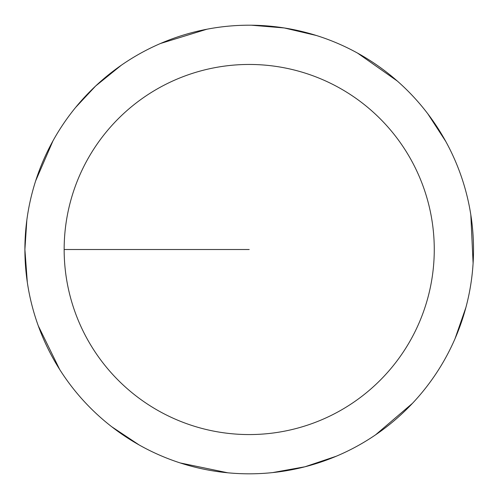 <?xml version="1.0" encoding="UTF-8"?>
<svg xmlns="http://www.w3.org/2000/svg" width="498" height="498" viewBox="0 0 498 498"><rect width="100%" height="100%" fill="white"/><g stroke="black" fill="none" stroke-linecap="round" stroke-linejoin="round"><path stroke-width="0.75" d="M64.155 249.51A185.057 185.057 0 0 1 341.74 89.248A185.057 185.057 0 0 1 341.74 409.773A185.057 185.057 0 0 1 64.155 249.51L249.212 249.51M26.83 220.16L24.9 249.51A224.312 224.312 0 0 1 361.367 55.253A224.312 224.312 0 0 1 361.367 443.768A224.312 224.312 0 0 1 24.9 249.51L27.322 282.378M38.278 325.817L59.636 369.404M111.726 426.749L139.185 444.982M180.226 462.947L227.754 472.789M272.555 472.602L304.994 466.769L336.231 456.249M375.579 434.835L412.487 403.312M455.072 338.59L465.904 307.465M473.1 263.243L470.815 214.763M445.772 141.444L427.819 113.805M397.286 81.018L357.576 53.112M316.392 35.495L284.302 27.963L251.453 25.211M206.838 29.239L160.443 43.507M121.282 65.257L95.66 85.992L75.584 107.487M53.018 140.766L35.638 180.93"/></g></svg>
